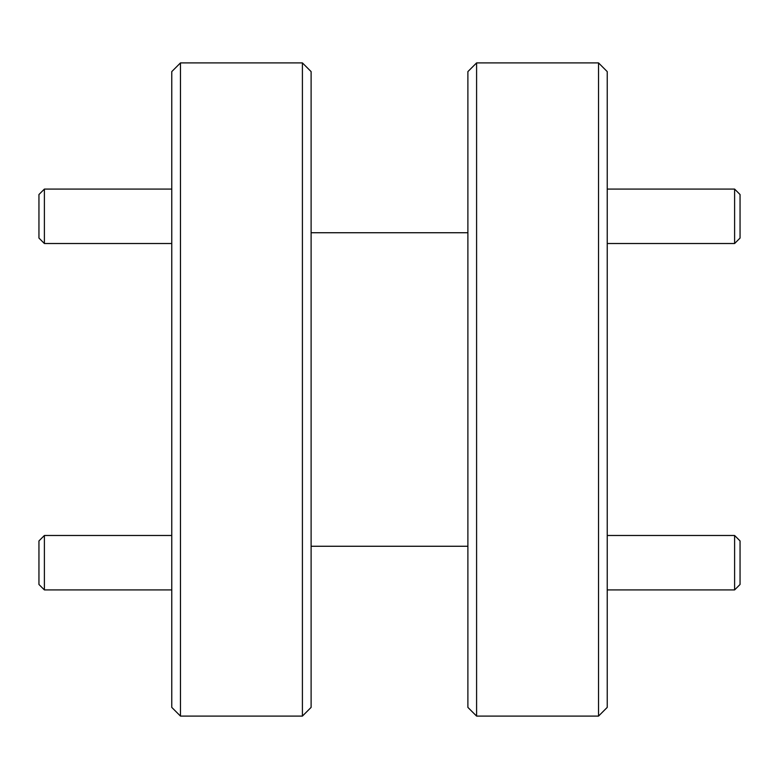<?xml version="1.0" encoding="UTF-8"?>
<svg xmlns="http://www.w3.org/2000/svg" width="779" height="779" viewBox="0 0 779 779"><rect width="100%" height="100%" fill="white"/><g stroke="black" fill="none" stroke-linecap="round" stroke-linejoin="round"><path stroke-width="1.17" d="M180.475 716.096L171.769 707.39L171.769 71.61L180.475 62.904L180.475 716.096L302.408 716.096L302.408 62.904L311.113 71.61L311.113 707.39L302.408 716.096M607.231 71.61L607.231 707.39L598.525 716.096L598.525 62.904L607.231 71.61M476.592 716.096L467.887 707.39L467.887 71.61L476.592 62.904L476.592 716.096L598.525 716.096M476.592 62.904L598.525 62.904M311.113 546.264L467.887 546.264M311.113 232.736L467.887 232.736M180.475 62.904L302.408 62.904M740.05 194.526L740.05 238.072L734.607 243.515L734.607 189.083L740.05 194.526M740.05 540.928L740.05 584.474L734.607 589.917L734.607 535.485L740.05 540.928M44.393 589.917L38.95 584.474L38.95 540.928L44.393 535.485L44.393 589.917L171.769 589.917M44.393 243.515L38.95 238.072L38.95 194.526L44.393 189.083L44.393 243.515L171.769 243.515M44.393 189.083L171.769 189.083M607.231 189.083L734.607 189.083M607.231 243.515L734.607 243.515M607.231 535.485L734.607 535.485M607.231 589.917L734.607 589.917M44.393 535.485L171.769 535.485"/></g></svg>
